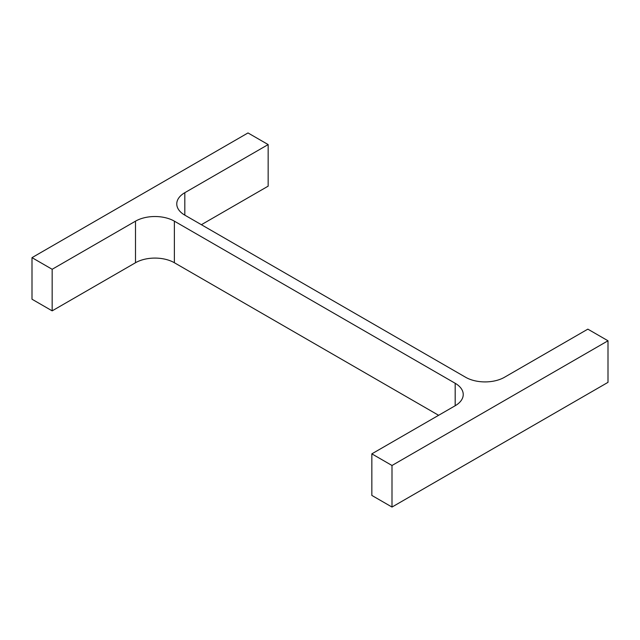 <?xml version="1.0" encoding="UTF-8"?>
<svg xmlns="http://www.w3.org/2000/svg" width="640" height="640" viewBox="0 0 640 640"><rect width="100%" height="100%" fill="white"/><g stroke="black" fill="none" stroke-linecap="round" stroke-linejoin="round"><path stroke-width="0.96" d="M438.616 415.296L174.376 262.736L174.376 221.168L455.184 383.288A27.496 15.872 0 0 1 463.232 394.512A27.496 15.872 0 0 1 455.184 405.736L371.84 453.848L392 465.488L608 340.784L587.84 329.144L504.496 377.264A27.496 15.872 0 0 1 465.616 377.264L184.824 215.144M392 465.488L392 507.056L371.84 495.424L371.84 453.848M392 507.056L608 382.352L608 340.784M184.816 192.696A27.496 15.872 0 0 0 176.768 203.92A27.496 15.872 0 0 0 184.816 215.144L184.816 192.696L268.16 144.576L248 132.944L32 257.648L52.16 269.288L135.504 221.168A27.496 15.872 0 0 1 174.384 221.168M201.384 224.704L268.16 186.152L268.16 144.576M52.16 269.288L52.16 310.856L32 299.216L32 257.648M52.16 310.856L135.504 262.736L135.504 221.168M174.384 262.736A27.496 15.872 0 0 0 135.504 262.736M455.184 405.736L455.184 383.288"/></g></svg>
